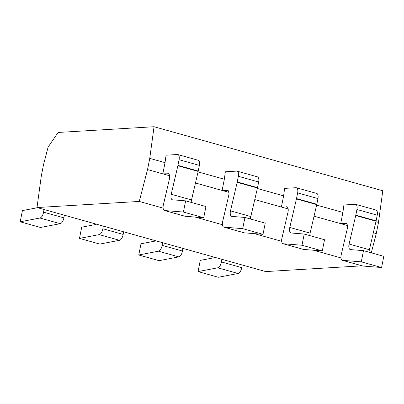 <?xml version="1.0" encoding="UTF-8"?>
<svg xmlns="http://www.w3.org/2000/svg" width="404" height="404" viewBox="0 0 404 404"><rect width="100%" height="100%" fill="white"/><g stroke="black" fill="none" stroke-linecap="round" stroke-linejoin="round"><path stroke-width="0.61" d="M371.286 252.823L376.276 233.598L378.492 222.402L382.785 190.764L154.045 126.73L58.125 132.456L48.106 147.061L43.526 164.706L41.309 175.907L37.006 207.545L265.746 271.579L362.085 265.827M378.492 222.402L375.917 221.68M347.45 225.528L340.683 223.634L342.9 212.433L343.91 204.985L355.262 204.308A5.505 2.611 -74.4 0 1 355.687 204.348L375.993 210.035A5.505 2.611 105.6 0 1 377.23 215.175L376.109 220.842A5.505 2.611 -74.4 0 1 376.028 221.215L369.382 249.728A5.505 2.611 -74.4 0 0 369.104 252.212M342.9 212.433L316.635 205.081M288.168 208.934L281.396 207.04L283.613 195.839L284.623 188.385L295.975 187.708A5.505 2.611 -74.4 0 1 296.405 187.754L316.711 193.435A5.505 2.611 105.6 0 1 317.943 198.576L316.822 204.242A5.505 2.611 -74.4 0 1 316.741 204.616L310.095 233.133A5.505 2.611 -74.4 0 0 309.817 235.613M283.613 195.839L257.348 188.486M228.881 192.339L222.109 190.441L224.326 179.245L225.341 171.791L236.694 171.114A5.505 2.611 -74.4 0 1 237.118 171.155L257.424 176.841A5.505 2.611 105.6 0 1 258.661 181.982L257.54 187.648A5.505 2.611 -74.4 0 1 257.459 188.022L250.808 216.539A5.505 2.611 -74.4 0 0 250.536 219.018M224.326 179.245L198.066 171.892M169.594 175.74L162.827 173.846L165.044 162.645L166.054 155.192L177.406 154.515A5.505 2.611 -74.4 0 1 177.831 154.56L198.137 160.247A5.505 2.611 105.6 0 1 199.374 165.382L198.253 171.049A5.505 2.611 -74.4 0 1 198.172 171.422L191.526 199.94A5.505 2.611 -74.4 0 0 191.249 202.424M165.044 162.645L149.753 158.368L154.045 126.73M227.912 190.37L222.109 190.441L195.475 182.987M168.625 173.776L162.827 173.846L147.536 169.564L149.753 158.368M287.194 206.969L281.396 207.04L254.762 199.581M376.276 233.598L373.331 232.775M346.481 223.564L340.683 223.634L314.049 216.18M43.566 212.156L63.872 217.842A5.505 2.611 105.6 0 1 60.221 223.695L40.506 227.477L20.2 221.796L39.915 218.014A5.505 2.611 -74.4 0 0 43.566 212.156L44.001 209.499M63.872 217.842L64.307 215.186M164.751 210.56L185.057 216.246A5.505 2.611 105.6 0 1 184.82 216.201L164.514 210.519A5.505 2.611 -74.4 0 0 164.751 210.56L183.421 212.049L185.638 200.854L172.614 199.813A5.505 2.611 105.6 0 1 172.377 199.768A5.505 2.611 105.6 0 1 171.22 194.258L177.866 165.741L198.172 171.422M185.057 216.246L203.727 217.736L205.944 206.535L185.638 200.854M37.042 207.555A5.505 2.611 105.6 0 1 36.173 207.954L22.417 210.595L20.2 221.796M221.422 261.944L241.728 267.63A5.505 2.611 105.6 0 1 238.077 273.488L218.362 277.27L198.056 271.584L217.771 267.801A5.505 2.611 -74.4 0 0 221.422 261.944L221.857 259.292M241.728 267.63L242.163 264.974M342.607 260.348L362.913 266.034A5.505 2.611 105.6 0 1 362.676 265.994L342.37 260.307A5.505 2.611 -74.4 0 0 342.607 260.348L361.277 261.843L363.494 250.642L350.47 249.601A5.505 2.611 105.6 0 1 350.233 249.556A5.505 2.611 105.6 0 1 349.076 244.046L355.722 215.529L376.028 221.215M362.913 266.034L381.583 267.524L383.8 256.328L363.494 250.642M214.898 257.343A5.505 2.611 105.6 0 1 214.024 257.747L200.273 260.383L198.056 271.584M355.687 204.348A5.505 2.611 -74.4 0 1 356.924 209.489L355.803 215.155A5.505 2.611 105.6 0 1 355.722 215.529M345.667 223.336A5.505 2.611 105.6 0 1 346.092 223.382A5.505 2.611 105.6 0 1 347.248 228.896L341.213 254.793A5.505 2.611 -74.4 0 0 342.37 260.307M381.583 267.524L361.277 261.843M340.976 257.904L313.56 250.233M281.689 241.309L254.273 233.633M222.407 224.715L194.991 217.039M163.12 208.116L139.264 201.439L147.536 169.564M37.006 207.545L139.264 201.439M177.866 165.741A5.505 2.611 105.6 0 0 177.947 165.367L179.068 159.701A5.505 2.611 -74.4 0 0 177.831 154.56M167.811 173.548A5.505 2.611 105.6 0 1 168.236 173.594A5.505 2.611 105.6 0 1 169.392 179.103L163.357 205.005A5.505 2.611 -74.4 0 0 164.514 210.519M203.727 217.736L183.421 212.049M102.853 228.75L123.159 234.436A5.505 2.611 105.6 0 1 119.508 240.294L99.793 244.077L79.487 238.39L99.197 234.608A5.505 2.611 -74.4 0 0 102.853 228.75L103.288 226.099M123.159 234.436L123.594 231.78M224.038 227.154L244.344 232.84A5.505 2.611 105.6 0 1 244.102 232.8L223.796 227.114A5.505 2.611 -74.4 0 0 224.038 227.154L242.708 228.649L244.925 217.448L231.896 216.408A5.505 2.611 105.6 0 1 231.659 216.367A5.505 2.611 105.6 0 1 230.502 210.853L237.153 182.335L257.459 188.022M244.344 232.84L263.014 234.33L265.231 223.134L244.925 217.448M96.329 224.149A5.505 2.611 105.6 0 1 95.455 224.553L81.704 227.189L79.487 238.39M237.153 182.335A5.505 2.611 105.6 0 0 237.234 181.962L238.355 176.296A5.505 2.611 -74.4 0 0 237.118 171.155M227.099 190.143A5.505 2.611 105.6 0 1 227.523 190.188A5.505 2.611 105.6 0 1 228.679 195.703L222.639 221.599A5.505 2.611 -74.4 0 0 223.796 227.114M263.014 234.33L242.708 228.649M162.14 245.349L182.446 251.036A5.505 2.611 105.6 0 1 178.79 256.888L159.075 260.671L138.769 254.99L158.484 251.207A5.505 2.611 -74.4 0 0 162.14 245.349L162.57 242.693M182.446 251.036L182.876 248.379M283.32 243.753L303.626 249.435A5.505 2.611 105.6 0 1 303.389 249.394L283.083 243.708A5.505 2.611 -74.4 0 0 283.32 243.753L301.99 245.243L304.207 234.042L291.183 233.002A5.505 2.611 105.6 0 1 290.946 232.962A5.505 2.611 105.6 0 1 289.789 227.447L296.435 198.935L316.741 204.616M303.626 249.435L322.296 250.929L324.513 239.729L304.207 234.042M155.616 240.749A5.505 2.611 105.6 0 1 154.742 241.148L140.986 243.789L138.769 254.99M296.405 187.754A5.505 2.611 -74.4 0 1 297.637 192.895L296.516 198.561A5.505 2.611 105.6 0 1 296.435 198.935M286.38 206.742A5.505 2.611 105.6 0 1 286.81 206.782A5.505 2.611 105.6 0 1 287.966 212.297L281.926 238.198A5.505 2.611 -74.4 0 0 283.083 243.708M322.296 250.929L301.99 245.243M39.915 218.014L60.221 223.695M217.771 267.801L238.077 273.488M355.803 215.155L376.109 220.842M356.924 209.489L377.23 215.175M369.382 249.728L349.076 244.046M179.068 159.701L199.374 165.382M177.947 165.367L198.253 171.049M191.526 199.94L171.22 194.258M99.197 234.608L119.508 240.294M238.355 176.296L258.661 181.982M237.234 181.962L257.54 187.648M250.808 216.539L230.502 210.853M158.484 251.207L178.79 256.888M296.516 198.561L316.822 204.242M297.637 192.895L317.943 198.576M310.095 233.133L289.789 227.447"/></g></svg>
